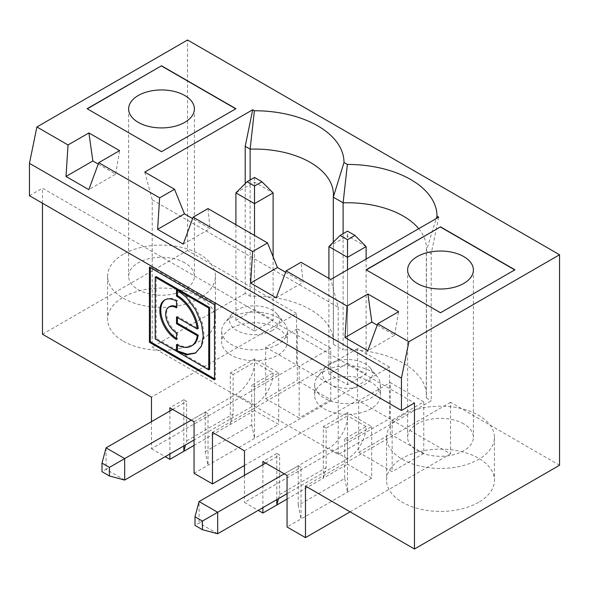 <?xml version="1.0" encoding="UTF-8"?>
<svg xmlns="http://www.w3.org/2000/svg" width="589" height="589" viewBox="0 0 589 589"><rect width="100%" height="100%" fill="white"/><g stroke="black" fill="none" stroke-linecap="round" stroke-linejoin="round"><path stroke-width="0.44" stroke-dasharray="2.94 2.21" d="M217.672 533.759L199.075 523.025L194.988 525.381M276.83 499.605L276.83 453.434L279.62 455.039L279.62 476.523L199.075 523.025L199.075 501.548M278.538 498.625L279.62 494.561L279.62 476.523L328.912 448.067A26.306 15.189 -60 0 0 347.51 415.849L326.122 428.196L326.122 467.718L323.332 478.128L287.064 499.074M371.688 426.583L371.688 478.128L347.51 464.169L347.51 412.624L371.688 426.583L347.51 440.543L344.72 438.938L366.115 426.583A26.306 15.189 -60 0 1 347.51 458.802L287.064 493.7M347.51 363.229L366.115 373.963L347.51 384.705L328.912 373.963L347.51 363.229L347.51 235.858L366.115 246.592M366.115 259.057L366.115 373.963M328.912 373.963L328.912 278.391M328.912 246.592L347.51 235.858L347.51 231.138M347.51 412.624L323.332 426.583L323.332 478.128L347.51 464.169M323.332 426.583L326.122 428.196M244.464 450.857L389.55 367.094L389.55 418.639L244.464 502.402L258.232 510.346M244.464 475.338L244.464 502.402M279.62 494.561L326.122 467.718M358.672 400.814L358.672 452.359L390.293 434.1L390.293 382.555L423.771 401.889L392.149 420.141L358.672 400.814L390.293 382.555M276.83 453.434L262.878 461.489M262.878 464.706L262.878 507.666M245.208 183.606L245.208 293.425L250.119 296.26A78.911 45.559 180 0 1 333.426 341.753A78.911 45.559 180 0 1 333.3 344.285L333.3 242.204M333.3 344.285L343.122 349.954L343.122 233.678M297.29 328.868L330.768 348.195L330.768 399.74L297.29 380.413L297.29 328.868L265.668 347.12L265.668 398.665L297.29 380.413M191.27 420.141L205.222 412.086L208.013 413.699L208.013 465.244L205.222 451.608L205.222 433.57L194.061 440.012M205.222 412.086L205.222 433.563L251.724 406.719L251.724 424.765L205.222 451.608M254.514 331.011L273.112 320.276L254.514 309.534L235.909 320.276L254.514 331.011L254.514 235.438M273.112 256.789L273.112 320.276M124.677 480.072L106.072 469.33L101.993 471.686M194.061 473.298L278.693 424.441L254.514 410.481L254.514 358.929L278.693 372.896L254.514 386.855L251.724 385.243L273.112 372.896L254.514 362.154A26.306 15.189 -60 0 1 235.909 394.372L106.072 469.33L106.072 447.854M273.112 372.896A26.306 15.189 -60 0 1 254.514 405.107L251.724 406.719L251.724 385.243M254.514 177.444L254.514 309.534M235.909 192.905L254.514 182.163L273.112 192.905M235.909 320.276L235.909 224.696M254.514 358.929L230.336 372.896L230.336 424.441L233.119 414.023L233.119 374.501L254.514 362.154M230.336 372.896L233.119 374.501M183.834 445.917L183.834 399.74L186.625 401.352L186.625 440.874L185.535 444.931M254.514 410.481L194.061 445.38M186.625 440.874L233.119 414.023M183.834 399.74L169.882 407.794M169.882 411.019L169.882 453.972M151.469 421.643L151.469 448.708L296.547 364.952L296.547 313.407L151.469 397.163M250.119 296.26L250.119 179.984M144.769 172.076L152.212 199.848L152.212 347.12L338.211 454.502L431.214 400.814L431.214 253.697L426.303 250.862L436.272 218.548M245.208 293.425L152.212 347.12M235.909 108.936L161.511 151.675M98.223 164.073L115.665 174.138L88.821 189.636M115.665 174.138L119.596 150.637M161.511 151.888L87.113 108.722M559.55 465.244L450.556 402.316L450.556 453.861L389.55 418.639M389.55 367.094L357.552 348.622L357.552 400.167L296.547 364.952M296.547 313.407L187.552 250.472L187.552 39.993M450.556 402.316L305.477 486.08M478.643 502.292A53.923 31.136 180 0 1 419.876 509.043A53.923 31.136 180 0 1 386.583 480.278A53.923 31.136 180 0 1 440.513 449.149A53.923 31.136 180 0 1 494.436 480.278A53.923 31.136 180 0 1 478.643 502.292M377.225 325.15L394.659 335.215L367.816 350.713M394.659 335.215L398.598 311.714M276.212 297.828L303.055 282.33L301.008 262.282M151.469 448.708L165.229 456.652M42.474 203.22L42.474 188.185L414.472 402.957M402.383 415.311A53.923 31.136 -0 0 0 386.583 437.325A53.923 31.136 -0 0 0 419.876 466.09A53.923 31.136 -0 0 0 478.643 459.339A53.923 31.136 -0 0 0 494.436 437.325A53.923 31.136 -0 0 0 461.143 408.56A53.923 31.136 -0 0 0 402.383 415.311M123.381 341.215A53.923 31.136 -0 0 0 182.148 347.966A53.923 31.136 -0 0 0 215.434 319.201A53.923 31.136 -0 0 0 161.511 288.065A53.923 31.136 -0 0 0 107.588 319.201A53.923 31.136 -0 0 0 123.381 341.215M123.381 254.234A53.923 31.136 -0 0 0 107.588 276.248A53.923 31.136 -0 0 0 123.381 298.262A53.923 31.136 -0 0 0 182.148 305.006A53.923 31.136 -0 0 0 215.434 276.248A53.923 31.136 -0 0 0 182.148 247.483A53.923 31.136 -0 0 0 123.381 254.234M177.429 317.545L177.429 316.47L198.206 328.463M177.429 316.47L176.501 317.007M165.207 299.72A23.531 13.584 60 0 1 165.664 299.433A23.531 13.584 60 0 1 177.429 300.596L177.429 307.281L176.501 307.819M177.429 300.596L176.501 301.134M177.429 350.705L156.137 338.41L155.209 338.947M177.429 289.994L177.429 288.904L176.501 289.442M169.757 306.523A15.343 8.857 -120 0 0 167.409 318.818A15.343 8.857 -120 0 0 177.429 332.336L177.429 339.021L176.501 339.558M177.429 332.336L176.501 332.873M177.429 345.08L177.429 344.028A29.664 17.125 -120 0 0 192.264 345.5M177.429 344.028L176.501 344.565M177.429 288.904L187.361 296.849L196.49 309.115L202.417 323.155L204.192 335.649L202.248 345.699L195.887 352.848M214.521 304.704L215.449 304.167L150.35 266.581L150.35 267.656M214.521 379.876L215.449 379.338L215.449 304.167M214.521 378.801L215.449 379.338M149.422 267.119L150.35 266.581M156.137 338.41L156.137 276.602M209.662 369.31L178.106 351.096M177.429 307.281A15.343 8.857 -120 0 0 176.501 306.788M177.429 339.021A23.531 13.584 60 0 1 176.501 338.454M184.762 262.819A32.881 18.981 -0 0 0 148.929 258.704A32.881 18.981 -0 0 0 128.63 276.248A32.881 18.981 -0 0 0 161.511 295.229A32.881 18.981 -0 0 0 194.392 276.248A32.881 18.981 -0 0 0 184.762 262.819M463.757 423.903A32.881 18.981 -0 0 0 427.931 419.788A32.881 18.981 -0 0 0 407.632 437.325A32.881 18.981 -0 0 0 440.513 456.306A32.881 18.981 -0 0 0 473.394 437.325A32.881 18.981 -0 0 0 463.757 423.903M366.115 426.583L347.51 415.849M392.149 420.141L392.149 471.686L358.672 452.359M423.771 401.889L423.771 453.434L390.293 434.1M423.771 453.434L392.149 471.686M350.116 511.848L450.556 453.861M284.273 473.836L298.225 465.781L301.016 467.394L301.016 518.938L287.064 526.993M344.72 438.938L344.72 478.459L298.225 505.303L301.016 518.938L371.688 478.128M418.72 228.687A78.911 45.559 180 0 1 426.421 248.322A78.911 45.559 180 0 1 426.303 250.862L426.303 397.98A78.911 45.559 -0 0 0 426.421 395.447A78.911 45.559 -0 0 0 343.122 349.954M347.51 384.705L347.51 269.799M329.84 363.766A24.988 14.431 -0 0 0 324.885 367.845A24.988 14.431 -0 0 0 347.51 388.394A24.988 14.431 -0 0 0 370.142 367.845A24.988 14.431 -0 0 0 329.84 363.766M324.259 371.284A32.881 18.981 -0 0 0 317.736 376.651A32.881 18.981 -0 0 0 314.629 384.705A32.881 18.981 -0 0 0 347.51 403.686A32.881 18.981 -0 0 0 380.391 384.705A32.881 18.981 -0 0 0 377.284 376.651A32.881 18.981 -0 0 0 370.761 371.284A32.881 18.981 -0 0 0 324.259 371.284M370.761 382.018A32.881 18.981 -0 0 0 334.927 377.902A32.881 18.981 -0 0 0 314.629 395.447A32.881 18.981 -0 0 0 347.51 414.428A32.881 18.981 -0 0 0 380.391 395.447A32.881 18.981 -0 0 0 370.761 382.018M277.765 328.331A32.881 18.981 180 0 1 287.395 341.753A32.881 18.981 180 0 1 254.514 360.733A32.881 18.981 180 0 1 221.633 341.753A32.881 18.981 180 0 1 241.932 324.215A32.881 18.981 180 0 1 277.765 328.331M426.303 397.98L431.214 400.814M152.212 199.848L338.211 307.23L330.775 279.466M338.211 454.502L338.211 307.23M208.013 208.587L210.059 228.635L192.618 218.571M285.621 272.265L303.055 282.33M29.45 195.703L42.474 188.185M330.768 348.195L299.153 366.446L265.668 347.12M299.153 366.446L299.153 417.991L265.668 398.665M330.768 399.74L299.153 417.991M244.464 465.457L357.552 400.167M278.693 372.896L278.693 424.441M183.216 244.133L210.059 228.635M272.184 330.473A24.988 14.431 180 0 1 240.157 332.086A24.988 14.431 180 0 1 231.882 314.151A24.988 14.431 180 0 1 254.514 305.846A24.988 14.431 180 0 1 277.139 314.151A24.988 14.431 180 0 1 272.184 330.473M277.765 344.432A32.881 18.981 180 0 1 241.932 348.548A32.881 18.981 180 0 1 221.633 331.011A32.881 18.981 180 0 1 224.74 322.956A32.881 18.981 180 0 1 277.765 317.589A32.881 18.981 180 0 1 284.288 322.956A32.881 18.981 180 0 1 287.395 331.011A32.881 18.981 180 0 1 277.765 344.432M172.673 409.407L186.625 401.352M42.474 334.235L187.552 250.472M265.668 463.101L279.62 455.039M194.061 421.753L208.013 413.699M357.552 348.622L212.474 432.385M251.724 424.765L254.514 438.4L254.514 386.855M438.687 217.157L431.214 253.697M287.064 475.448L301.016 467.394M298.225 465.781L298.225 505.303M344.72 478.459L347.51 492.087L347.51 440.543M514.911 270.012L440.513 312.752M440.513 312.965L366.108 269.799M347.51 458.802L328.912 448.067M254.514 405.107L235.909 394.372M386.583 437.325L386.583 480.278M494.436 437.325L494.436 480.278M107.588 276.248L107.588 319.201M215.434 276.248L215.434 319.201M195.423 353.128L196.358 352.59M165.664 299.433L164.736 299.97M128.63 108.936L128.63 276.248M194.392 108.936L194.392 276.248M407.632 270.012L407.632 437.325M473.394 270.012L473.394 437.325M426.421 395.447L426.421 248.322M324.885 367.845L317.736 376.651M370.142 367.845L377.284 376.651M314.629 384.705L314.629 395.447M380.391 384.705L380.391 395.447M231.882 314.151L224.74 322.956M277.139 314.151L284.288 322.956M221.633 331.011L221.633 341.753M287.395 331.011L287.395 341.753M333.426 341.753L333.426 194.635"/><path stroke-width="0.88" d="M194.988 516.789L194.988 525.381L202.432 529.68L202.432 521.088L194.988 516.789L199.075 501.548L265.668 463.101L287.064 475.448L287.064 526.993L305.477 537.624L350.116 511.848M199.075 501.548L217.672 512.283L284.273 473.836M287.064 493.7L217.672 533.759L202.432 529.68M354.953 235.438L347.51 231.138L340.074 235.438L347.51 239.73L354.953 235.438L366.115 246.592L366.115 259.057M328.912 278.391L328.912 246.592L340.074 235.438M278.538 498.625L276.83 504.979L276.83 499.605M267.531 242.955L208.013 208.587L193.133 217.179L252.652 251.547L267.531 242.955L277.448 267.546L285.621 272.265M169.882 411.019L169.882 407.794L194.061 421.753L194.061 473.298L212.474 483.93L212.474 432.385L244.464 450.857L244.464 475.338M287.064 499.074L262.878 513.034L262.878 507.666M265.668 463.101L262.878 461.489L262.878 464.706M343.122 233.678L343.122 202.837L333.3 197.168L343.998 162.49L347.377 164.441A89.484 51.663 180 0 1 436.994 216.185L436.272 218.548M333.3 242.204L333.3 197.168A78.911 45.559 -0 0 0 333.426 194.635A78.911 45.559 -0 0 0 250.119 149.142L254.382 110.747A89.484 51.663 180 0 1 343.998 162.49M418.72 228.687A78.911 45.559 180 0 0 343.122 202.837L347.377 164.441M254.514 235.438L254.514 203.639L235.909 192.905L247.071 181.743L254.514 186.036L254.514 203.639L273.112 192.905L273.112 256.789M194.061 440.012L124.677 480.072L109.429 475.986L109.429 467.394L101.993 463.101L101.993 471.686L109.429 475.986M235.909 224.696L235.909 192.905M245.208 183.606L245.208 146.308L252.688 109.775L254.382 110.747M245.208 146.308L250.119 149.142L250.119 179.984M185.535 444.931L183.834 451.284L183.834 445.917M194.061 445.38L169.882 459.339L169.882 453.972M42.474 203.22L42.474 334.235L151.469 397.163L151.469 421.643M101.993 463.101L106.072 447.854L124.677 458.595L191.27 420.141M254.514 186.036L261.95 181.743L254.514 177.444L247.071 181.743M367.911 293.999L371.843 322.043L344.999 337.541L347.046 306.044L367.911 293.999L398.598 311.714L377.733 323.759L408.891 341.745L559.55 254.765L187.552 39.993L36.893 126.974L68.044 144.96L65.997 176.464L92.841 160.966L88.91 132.923L119.596 150.637L98.738 162.682L159.648 197.852L174.535 189.26L144.769 172.076L252.688 109.775M161.511 151.675L235.909 108.722L161.511 65.769L87.113 108.722L161.511 151.675M65.997 176.464L88.821 189.636L98.738 162.682M98.223 164.073L92.841 160.966M87.297 108.825L161.511 65.769M88.91 132.923L68.044 144.96M347.046 306.044L286.129 270.874L301.008 262.282L330.775 279.466L438.687 217.157L436.994 216.185M514.911 269.799L440.513 226.846L366.108 269.799L440.513 312.752L514.911 269.799M286.129 270.874L276.212 297.828L250.605 283.044L252.652 251.547M159.648 197.852L157.609 229.349L183.216 244.133L193.133 217.179M36.893 126.974L29.45 163.337L401.448 378.109L401.448 410.474L29.45 195.703L29.45 163.337M408.891 341.745L401.448 378.109M377.733 323.759L367.816 350.713L344.999 337.541M305.477 537.624L305.477 486.08L414.472 549.007L559.55 465.244L559.55 254.765M149.422 267.119L214.521 304.704L214.521 379.876L149.422 342.29L149.422 267.119M401.448 410.474L414.472 402.957L414.472 549.007M258.232 510.346L262.878 513.034M165.229 456.652L169.882 459.339M177.429 289.994L177.429 295.59A29.664 17.125 -120 0 1 198.206 328.463L197.278 329.001A29.664 17.125 -120 0 0 176.501 296.127L176.501 289.442L186.433 297.386L195.555 309.652L201.482 323.692L203.264 336.186L201.32 346.236L195.423 353.128L186.713 354.806L177.179 351.633L178.106 351.096L187.354 354.239L195.887 352.848M177.429 345.08L177.429 350.705L176.501 351.243L176.501 344.565A29.664 17.125 -120 0 0 191.329 346.037L192.264 345.5A29.664 17.125 -120 0 0 198.206 335.141L197.278 335.678L176.501 323.685L176.501 317.007L197.278 329.001M176.501 301.134L176.501 307.819A15.343 8.857 -120 0 0 168.829 307.06A15.343 8.857 -120 0 0 166.473 319.356A15.343 8.857 -120 0 0 176.501 332.873L176.501 339.558A23.531 13.584 60 0 1 161.128 318.826A23.531 13.584 60 0 1 164.736 299.97A23.531 13.584 60 0 1 176.501 301.134M176.501 351.243L155.209 338.947L155.209 277.139L156.137 276.602L209.662 307.502L208.734 308.04L208.734 369.848L177.179 351.633M155.209 277.139L208.734 308.04M209.662 307.502L209.662 369.31L208.734 369.848M177.429 295.59L176.501 296.127M191.329 346.037A29.664 17.125 -120 0 0 197.278 335.678M149.422 342.29L150.35 341.753L214.521 378.801M150.35 267.656L150.35 341.753M198.206 335.141L177.429 323.147L177.429 317.545M177.429 323.147L176.501 323.685M176.501 306.788A15.343 8.857 -120 0 0 169.757 306.523L168.829 307.06M176.501 338.454A23.531 13.584 60 0 1 162.004 318.112A23.531 13.584 60 0 1 165.207 299.72M184.762 95.514A32.881 18.981 180 0 1 194.392 108.936A32.881 18.981 180 0 1 161.511 127.916A32.881 18.981 180 0 1 128.63 108.936A32.881 18.981 180 0 1 148.929 91.398A32.881 18.981 180 0 1 184.762 95.514M463.757 256.59A32.881 18.981 180 0 1 473.394 270.012A32.881 18.981 180 0 1 440.513 289A32.881 18.981 180 0 1 407.632 270.012A32.881 18.981 180 0 1 427.931 252.475A32.881 18.981 180 0 1 463.757 256.59M202.432 521.088L217.672 512.283L217.672 533.759M347.51 239.73L347.51 257.334L328.912 246.592M347.51 269.799L347.51 257.334L366.115 246.592M192.618 218.571L184.445 213.851L174.535 189.26M250.605 283.044L277.448 267.546M212.474 483.93L244.464 465.457M109.429 467.394L124.677 458.595L124.677 480.072M106.072 447.854L172.673 409.407M157.609 229.349L184.445 213.851M261.95 181.743L273.112 192.905M161.511 65.983L235.725 108.825M371.843 322.043L377.225 325.15M366.299 269.909L440.513 226.846M440.513 227.059L514.727 269.909"/></g></svg>
